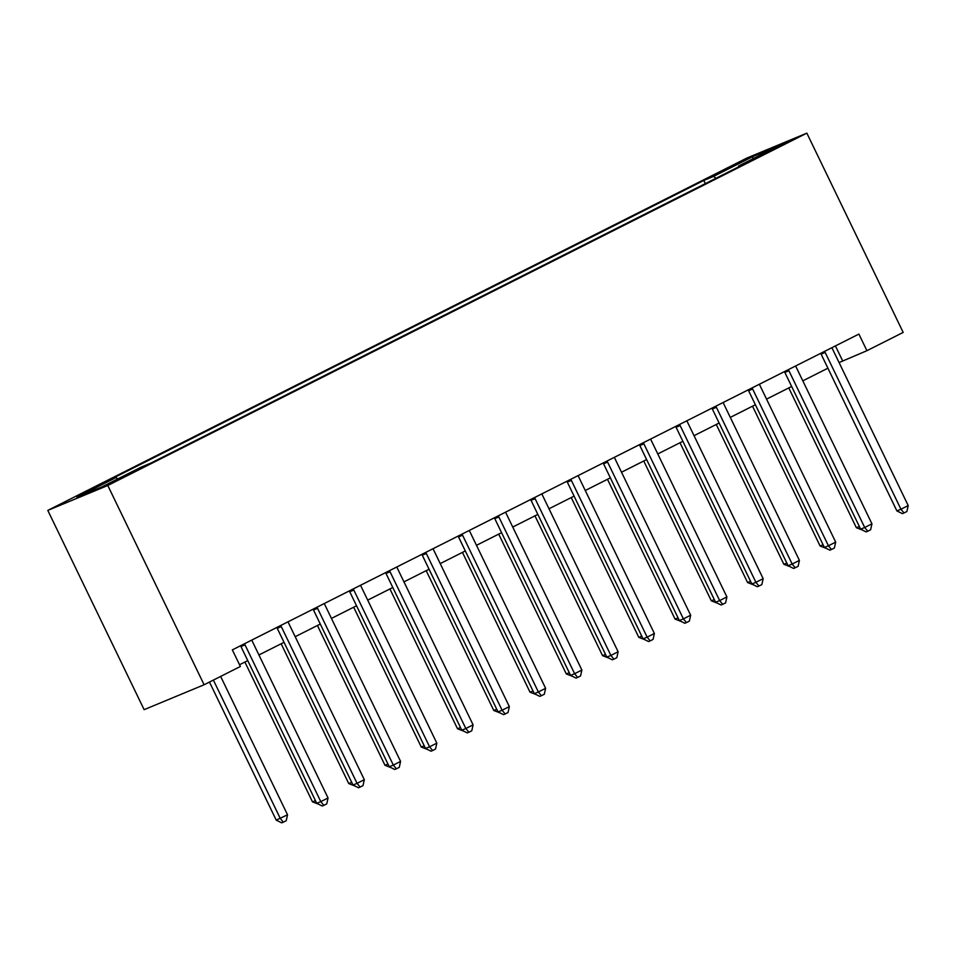 <?xml version="1.0" encoding="UTF-8"?>
<svg xmlns="http://www.w3.org/2000/svg" width="956" height="956" viewBox="0 0 956 956"><rect width="100%" height="100%" fill="white"/><g stroke="black" fill="none" stroke-linecap="round" stroke-linejoin="round"><path stroke-width="1.43" d="M126.933 475.479L132.382 472.491L127.064 474.726L111.111 482.78L126.933 475.479M107.789 485.493L204.106 684.759L144.129 709.663L47.8 510.396L746.875 158.051L806.852 133.147L107.789 485.493L47.8 510.396M839.069 362.575L866.925 350.697L858.894 334.086L232.344 649.877L240.374 666.487L204.106 684.759M772.579 149.16L760.916 155.266L766.079 153.115L787.899 142.097L772.579 149.16L772.914 149.865M715.948 178.282L713.618 176.37L703.807 180.445L106.259 481.621L116.07 477.546L117.743 478.92M713.618 176.37L752.778 156.629L777.742 146.268L738.582 166.009L738.582 166.882M116.07 477.546L76.91 497.275L101.874 486.915L141.034 467.185L150.845 463.11L748.393 161.934L738.582 166.009M866.925 350.697L903.181 332.413L806.852 133.147M239.526 664.743L247.759 660.596M258.933 654.968L284.028 642.324M295.189 636.696L320.284 624.053M331.445 618.424L356.54 605.769M367.702 600.141L392.796 587.498M403.958 581.869L429.053 569.226M440.226 563.598L465.321 550.943M476.482 545.326L501.577 532.671M512.739 527.043L537.834 514.4M548.995 508.771L574.09 496.128M585.263 490.5L610.358 477.845M621.52 472.216L646.615 459.573M657.776 453.945L682.871 441.302M694.032 435.673L719.127 423.018M730.3 417.39L755.395 404.747M766.557 399.118L791.652 386.475M802.813 380.846L827.908 368.191M835.425 345.917L842.606 360.782M703.807 180.445L705.349 183.624M752.946 158.768L752.778 156.629M825.171 352.465L821.12 354.15L896.895 510.91L900.946 509.225L825.171 352.465A3.693 3.25 67.5 0 0 824.466 351.438M908.2 505.569L906.897 511.484L903.994 512.954L900.946 509.225L908.2 505.569L832.425 348.809A3.693 3.25 67.5 0 1 832.055 347.614M821.12 354.15A3.693 3.25 67.5 0 0 820.63 353.373M903.994 512.954L902.368 513.623L896.895 510.91M788.784 387.921L856.361 527.724L859.336 526.493M862.575 530.138L856.361 527.724M788.915 370.749L784.852 372.422L860.639 529.182L864.69 527.497L788.915 370.749A3.693 3.25 67.5 0 0 788.21 369.721M871.944 523.84L870.641 529.755L867.737 531.225L864.69 527.497L871.944 523.84L796.157 367.092A3.693 3.25 67.5 0 1 795.798 365.897M784.852 372.422A3.693 3.25 67.5 0 0 784.374 371.645M867.737 531.225L866.112 531.895L860.639 529.182M752.647 389.02L748.596 390.705L824.383 547.453L828.434 545.768L752.647 389.02A3.693 3.25 67.5 0 0 751.954 387.993M835.687 542.124L834.373 548.039L831.481 549.497L828.434 545.768L835.687 542.124L759.9 385.364A3.693 3.25 67.5 0 1 759.53 384.169M748.596 390.705A3.693 3.25 67.5 0 0 748.118 389.929M831.481 549.497L829.856 550.166L824.383 547.453M716.391 407.292L712.34 408.977L788.114 565.725L792.166 564.052L716.391 407.292A3.693 3.25 67.5 0 0 715.686 406.264M799.419 560.395L798.117 566.311L795.213 567.768L792.166 564.052L799.419 560.395L723.644 403.635A3.693 3.25 67.5 0 1 723.274 402.44M712.34 408.977A3.693 3.25 67.5 0 0 711.85 408.2M795.213 567.768L793.6 568.45L788.114 565.725M752.515 406.192L820.105 546.007L823.08 544.777M826.319 548.421L820.105 546.007M716.259 424.464L783.848 564.279L786.824 563.048M790.062 566.693L783.848 564.279M680.003 442.748L747.592 582.551L750.556 581.32M753.794 584.964L747.592 582.551M680.134 425.563L676.083 427.248L751.858 584.008L755.909 582.324L680.134 425.563A3.693 3.25 67.5 0 0 679.429 424.548M763.163 578.667L761.86 584.582L758.956 586.052L755.909 582.324L763.163 578.667L687.388 421.919A3.693 3.25 67.5 0 1 687.017 420.724M676.083 427.248A3.693 3.25 67.5 0 0 675.593 426.472M758.956 586.052L757.343 586.721L751.858 584.008M643.747 461.019L711.336 600.834L714.299 599.591M717.538 603.248L711.336 600.834M643.878 443.847L639.827 445.52L715.602 602.28L719.653 600.595L643.878 443.847A3.693 3.25 67.5 0 0 643.173 442.819M726.907 596.938L725.604 602.866L722.7 604.323L719.653 600.595L726.907 596.938L651.132 440.19A3.693 3.25 67.5 0 1 650.761 438.995M639.827 445.52A3.693 3.25 67.5 0 0 639.337 444.755M722.7 604.323L721.075 604.993L715.602 602.28M607.478 479.291L675.067 619.106L678.043 617.875M681.281 621.52L675.067 619.106M607.61 462.118L603.559 463.803L679.346 620.552L683.397 618.879L607.61 462.118A3.693 3.25 67.5 0 0 606.917 461.091M690.65 615.222L689.336 621.137L686.444 622.595L683.397 618.879L690.65 615.222L614.863 458.462A3.693 3.25 67.5 0 1 614.493 457.267M603.559 463.803A3.693 3.25 67.5 0 0 603.081 463.027M686.444 622.595L684.819 623.276L679.346 620.552M571.222 497.574L638.811 637.377L641.787 636.146M645.025 639.791L638.811 637.377M571.353 480.39L567.302 482.075L643.077 638.835L647.14 637.15L571.353 480.39A3.693 3.25 67.5 0 0 570.648 479.362M654.382 633.493L653.079 639.409L650.188 640.879L647.14 637.15L654.382 633.493L578.607 476.733A3.693 3.25 67.5 0 1 578.237 475.55M567.302 482.075A3.693 3.25 67.5 0 0 566.812 481.298M650.188 640.879L648.562 641.548L643.077 638.835M534.966 515.846L602.555 655.661L605.53 654.418M608.757 658.063L602.555 655.661M535.097 498.674L531.046 500.346L606.821 657.107L610.872 655.422L535.097 498.674A3.693 3.25 67.5 0 0 534.392 497.646M618.126 651.765L616.823 657.692L613.919 659.15L610.872 655.422L618.126 651.765L542.351 495.017A3.693 3.25 67.5 0 1 541.98 493.822M531.046 500.346A3.693 3.25 67.5 0 0 530.556 499.582M613.919 659.15L612.306 659.819L606.821 657.107M498.709 534.117L566.299 673.932L569.262 672.701M572.501 676.346L566.299 673.932M498.841 516.945L494.79 518.63L570.565 675.378L574.616 673.693L498.841 516.945A3.693 3.25 67.5 0 0 498.136 515.917M581.869 670.048L580.567 675.964L577.663 677.422L574.616 673.693L581.869 670.048L506.094 513.288A3.693 3.25 67.5 0 1 505.724 512.093M494.79 518.63A3.693 3.25 67.5 0 0 494.3 517.853M577.663 677.422L576.038 678.103L570.565 675.378M462.453 552.389L530.03 692.204L533.006 690.973M536.244 694.618L530.03 692.204M462.585 535.217L458.522 536.902L534.308 693.662L538.359 691.977L462.585 535.217A3.693 3.25 67.5 0 0 461.879 534.189M545.613 688.32L544.311 694.235L541.407 695.705L538.359 691.977L545.613 688.32L469.826 531.56A3.693 3.25 67.5 0 1 469.456 530.365M458.522 536.902A3.693 3.25 67.5 0 0 458.044 536.125M541.407 695.705L539.782 696.374L534.308 693.662M426.185 570.672L493.774 710.475L496.75 709.244M499.988 712.889L493.774 710.475M426.316 553.488L422.265 555.173L498.04 711.933L502.103 710.248L426.316 553.488A3.693 3.25 67.5 0 0 425.611 552.472M509.345 706.592L508.042 712.507L505.15 713.977L502.103 710.248L509.345 706.592L433.57 549.843A3.693 3.25 67.5 0 1 433.199 548.648M422.265 555.173A3.693 3.25 67.5 0 0 421.775 554.396M505.15 713.977L503.525 714.646L498.04 711.933M389.929 588.944L457.518 728.759L460.493 727.516M463.732 731.173L457.518 728.759M390.06 571.772L386.009 573.457L461.784 730.205L465.835 728.52L390.06 571.772A3.693 3.25 67.5 0 0 389.355 570.744M473.089 724.863L471.786 730.79L468.882 732.248L465.835 728.52L473.089 724.863L397.314 568.115A3.693 3.25 67.5 0 1 396.943 566.92M386.009 573.457A3.693 3.25 67.5 0 0 385.519 572.68M468.882 732.248L467.269 732.917L461.784 730.205M353.672 607.215L421.261 747.03L424.225 745.8M427.463 749.444L421.261 747.03M353.804 590.043L349.753 591.728L425.528 748.476L429.579 746.803L353.804 590.043A3.693 3.25 67.5 0 0 353.099 589.015M436.832 743.147L435.53 749.062L432.626 750.52L429.579 746.803L436.832 743.147L361.057 586.387A3.693 3.25 67.5 0 1 360.687 585.192M349.753 591.728A3.693 3.25 67.5 0 0 349.263 590.951M432.626 750.52L431.001 751.201L425.528 748.476M317.416 625.499L384.993 765.302L387.969 764.071M391.207 767.716L384.993 765.302M317.547 608.315L313.496 610L389.271 766.76L393.322 765.075L317.547 608.315A3.693 3.25 67.5 0 0 316.842 607.299M400.576 761.418L399.273 767.333L396.37 768.803L393.322 765.075L400.576 761.418L324.801 604.67A3.693 3.25 67.5 0 1 324.431 603.475M313.496 610A3.693 3.25 67.5 0 0 313.006 609.223M396.37 768.803L394.744 769.472L389.271 766.76M281.148 643.77L348.737 783.585L351.712 782.343M354.951 785.999L348.737 783.585M281.279 626.598L277.228 628.271L353.015 785.031L357.066 783.346L281.279 626.598A3.693 3.25 67.5 0 0 280.586 625.571M364.32 779.69L363.005 785.617L360.113 787.075L357.066 783.346L364.32 779.69L288.533 622.942A3.693 3.25 67.5 0 1 288.162 621.747M277.228 628.271A3.693 3.25 67.5 0 0 276.75 627.506M360.113 787.075L358.488 787.744L353.015 785.031M244.891 662.042L312.481 801.857L315.456 800.626M318.695 804.271L312.481 801.857M245.023 644.87L240.972 646.555L316.747 803.303L320.798 801.63L245.023 644.87A3.693 3.25 67.5 0 0 244.318 643.842M328.051 797.973L326.749 803.888L323.845 805.346L320.798 801.63L328.051 797.973L252.276 641.213A3.693 3.25 67.5 0 1 251.906 640.018M240.972 646.555A3.693 3.25 67.5 0 0 240.482 645.778M323.845 805.346L322.232 806.028L316.747 803.303M209.472 682.058L276.224 820.129L287.529 814.799L220.645 676.43M213.391 680.086L280.275 818.444L283.323 822.172L281.697 822.853L276.224 820.129M287.529 814.799L286.226 820.714L283.323 822.172"/></g></svg>
